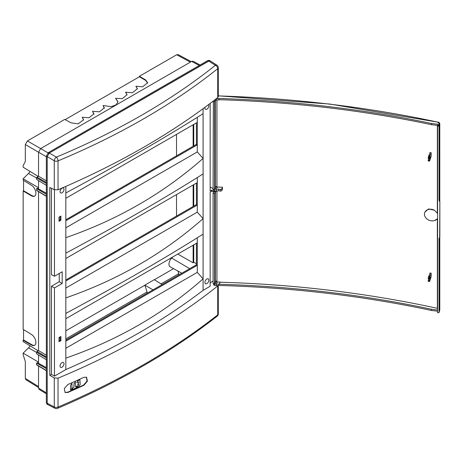 <?xml version="1.0" encoding="UTF-8"?>
<svg xmlns="http://www.w3.org/2000/svg" width="463" height="463" viewBox="0 0 463 463"><rect width="100%" height="100%" fill="white"/><g stroke="black" fill="none" stroke-linecap="round" stroke-linejoin="round"><path stroke-width="0.69" d="M58.037 189.778C119.547 163.491 172.774 132.759 217.726 97.583L218.293 96.599L218.293 67.679A2.952 1.702 180 0 1 217.726 68.686C172.786 104.453 119.552 135.184 58.037 160.881L58.037 189.778L54.269 189.714L54.269 160.742L47.209 156.662L47.209 403.256L47.209 156.662L46.358 156.17L46.358 402.798L46.995 404.164L47.805 404.598M46.358 156.17L48.447 152.559L49.292 153.05L209.398 60.757M210.156 60.867L209.374 60.381L207.875 60.514L48.447 152.559M38.551 386.576L25.32 378.393L25.32 361.516L23.15 354.739L23.15 353.147L28.509 347.863A4.659 2.691 120 0 0 29.991 345.78M38.209 350.815L23.15 341.596L23.15 340.212L23.567 339.969L23.567 329.592M34.76 345.219A6.453 3.658 60.9 0 1 31.831 344.738A418.257 237.23 -0.9 0 0 31.415 344.981A6.453 3.658 60.9 0 0 34.551 345.346A6.453 3.658 60.9 0 0 35.558 340.201A6.453 3.658 60.9 0 0 31.415 334.448L23.15 329.338L23.15 191.016L23.567 190.779L23.567 180.402M36.594 178.041L28.509 173.475L23.15 178.759L23.15 180.142L31.415 185.252A6.453 3.658 -119.1 0 1 35.558 191.005A6.453 3.658 -119.1 0 1 34.551 196.156A6.453 3.658 -119.1 0 1 31.415 195.785L23.15 191.016M28.509 173.475A4.659 2.691 120 0 0 29.991 171.397M46.358 156.702L25.32 144.554L25.32 161.437L23.15 165.615L23.15 167.207L38.209 176.426M25.32 378.393L25.911 379.729L38.551 387.548M46.358 392.873L38.551 388.046L39.141 389.377L46.358 393.845M196.41 263.725L193.748 262.203L193.129 262.822L177.815 254.065M189.697 268.679L171.715 258.082L172.925 256.89M171.715 258.082A5.816 3.357 120 0 0 170.216 266.827L181.843 273.211M161.066 283.894L178.782 273.668L177.902 271.046M154.353 279.745L173.55 268.656M162.16 284.577L154.254 279.681L144.832 285.121L153.021 289.85M147.078 293.282L147.078 291.968L144.832 285.121M144.832 285.243L65.833 330.848M147.078 291.968L65.833 338.875M60.04 338.303L59.009 337.666M46.358 368.612L36.594 363.073L36.594 364.659A0.59 0.341 120 0 0 36.71 364.925L46.358 370.695M46.358 367.599L37.324 362.651L36.594 363.073M42.457 365.463L38.412 363.247M38.551 363.166L38.551 355.011M46.358 359.757L36.594 353.819L36.594 352.233L46.358 357.87M46.358 355.202L38.551 350.618L37.011 351.51A0.59 0.341 120 0 0 36.594 352.233M31.831 344.738L23.567 339.969M31.415 344.981L23.15 340.212M38.551 362.135L23.15 353.147M178.782 274.981L178.782 273.668M38.551 388.046L38.551 366.03M25.32 144.554L27.41 140.943L40.64 148.582L191.653 61.394L199.258 65.486M117.978 101.958L115.582 98.301L117.984 101.715L116.184 104.771L111.265 106.658L103.07 105.523L104.308 107.833L99.464 111.809L92.507 111.294L93.983 113.794L89.064 117.787L82.183 117.255L83.658 119.755L78.091 123.864L71.065 122.84L64.698 119.413L27.41 140.943M115.582 98.301L122.371 98.642L127.047 94.701L125.566 92.206L132.453 92.739L137.372 88.74L135.896 86.245L142.581 86.812L147.697 82.779L145.538 79.844L139.386 76.297L139.386 76.777L65.133 119.645M139.386 76.297L176.681 54.761L190.38 62.129M191.225 61.643L178.128 54.605L176.681 54.761M48.03 152.848L40.64 148.582L38.551 152.194L38.551 176.229L46.358 180.819M193.748 124.431L193.748 145.903M193.748 184.65L193.748 206.122M193.748 244.869L193.748 262.203M38.551 191.641L38.551 350.618M46.358 196.306L36.71 190.542A0.59 0.341 -60 0 1 36.594 190.276L36.594 188.684L37.324 188.262L46.358 193.21M38.412 188.863L42.457 191.074M38.551 180.622L38.551 188.782M46.358 185.368L36.594 179.43L36.594 177.844A0.59 0.341 -60 0 1 37.011 177.121L38.551 176.229M200.103 64.999L193.1 61.238L191.653 61.394M47.209 156.662L49.292 153.05L48.592 153.594M23.567 190.779L31.831 195.548A6.453 3.658 -119.1 0 0 34.76 196.023M31.831 195.548A418.257 237.23 -0.9 0 0 31.415 195.785M38.551 187.746L23.15 178.759M46.358 194.223L36.594 188.684M193.129 124.796L193.129 146.267M193.129 185.009L193.129 206.481M193.129 245.228L193.129 262.822M176.53 216.065L176.53 194.593M176.53 134.374L176.53 155.846M83.647 119.992L82.183 117.255M93.983 114.274L92.507 111.294M104.308 108.313L103.07 105.523M125.566 92.206L127.03 94.944M135.896 86.245L137.361 88.983M139.386 76.777L145.538 80.325L147.685 83.022M145.538 80.325L145.538 79.844M54.466 287.917L62.181 283.466L59.258 281.724L51.445 286.232L54.466 287.917L54.466 376.135L65.833 369.572L65.833 297.871C117.729 279.976 163.48 253.562 203.089 218.629L197.29 212.147L65.833 288.044M51.445 188.279L51.445 274.669L54.466 276.237L62.181 271.787L62.181 283.466M59.258 273.471L59.258 281.724M216.933 65.196L216.933 65.196A2.952 1.702 122.6 0 0 215.399 65.306A726.482 430.266 -178.7 0 1 56.353 157.131A2.952 1.615 -60 0 0 54.269 160.742A2.952 1.702 0 0 0 58.037 160.881A2.952 1.424 -112.6 0 0 56.353 157.131L49.292 153.05L208.697 61.023L210.208 60.896L216.933 65.196A2.952 2.952 0 0 1 218.293 67.679M217.726 97.583L217.726 68.686A2.952 1.939 -128.6 0 0 215.399 65.306L207.875 60.514M54.269 189.714L49.819 187.451L49.819 375.331L51.445 374.388L54.466 376.135M203.089 108.678L203.089 113.701C163.48 138.697 117.729 165.112 65.833 192.949L65.833 297.871M65.833 186.41L65.833 192.949M59.009 221.32L59.009 217.159L60.908 216.065L60.908 220.226L59.009 221.32M59.009 220.324L60.04 219.728L60.04 216.562M60.04 219.728L60.908 220.226M60.051 191.665A2.807 1.62 120 0 0 60.618 192.938A2.807 1.62 120 0 0 63.437 191.329A2.807 1.62 120 0 0 63.419 188.076A2.807 1.62 120 0 0 61.266 188.852A2.807 1.62 120 0 0 60.051 191.665M197.29 117.347L197.29 151.933L203.089 158.41L203.089 173.92C163.48 198.916 117.729 225.331 65.833 253.163M203.089 113.701L203.089 158.41C163.48 193.343 117.729 219.757 65.833 237.658M208.518 104.65A2.807 1.62 -60 0 1 208.865 105.743A2.807 1.62 -60 0 1 207.632 108.579A2.807 1.62 -60 0 1 205.462 109.309A2.807 1.62 -60 0 1 204.901 108.035A2.807 1.62 -60 0 1 204.999 107.271M65.833 279.976L196.41 204.582L197.273 205.08L197.273 182.613L65.833 258.504M65.833 219.757L196.41 144.369L196.41 122.898M197.29 151.933L65.833 227.825M65.833 198.286L197.273 122.4L197.273 144.867L65.833 220.753M196.41 144.369L197.273 144.867M54.941 408.302A2.952 1.702 117.4 0 1 54.269 406.919A2.952 1.702 0 0 0 58.037 407.058L58.037 378.161L54.269 377.941L54.269 406.919L47.209 403.256L47.857 404.627L54.941 408.302A2.952 2.952 0 0 0 57.453 408.395L57.453 408.395C118.933 382.212 172.172 351.475 217.164 316.177L217.164 316.177A2.952 1.95 51.8 0 1 217.147 316.188M57.453 408.395A2.952 1.412 67 0 0 58.037 407.058C119.552 380.864 172.786 350.132 217.726 314.863A2.952 1.95 51.8 0 1 217.164 316.177A2.952 2.952 0 0 0 218.293 313.862A2.952 1.702 180 0 1 217.726 314.863L217.726 285.966L218.131 285.515M214.994 282.604A1.14 0.66 0 0 0 216.279 282.939A1.14 0.66 0 0 0 217.141 282.291A1.14 0.66 0 0 0 216.522 281.718A1.14 0.66 0 0 0 215.353 281.759M196.41 243.33L196.41 264.801L197.273 265.299L197.273 242.832L65.833 318.718M196.41 264.801L65.833 340.189M65.833 341.19L197.273 265.299M197.29 237.785L197.29 272.366L203.089 278.848L203.089 234.139C163.48 259.13 117.729 285.544 65.833 313.382M197.29 272.366L65.833 348.257M197.273 205.08L65.833 280.972M213.449 190.351L211.655 190.183L211.655 191.271L210.156 192.133L210.156 286.25L203.089 290.33L203.089 278.848C163.48 313.775 117.729 340.189 65.833 358.09M204.901 282.418A2.807 1.62 120 0 0 205.462 283.697A2.807 1.62 120 0 0 207.632 282.968A2.807 1.62 120 0 0 208.865 280.132A2.807 1.62 120 0 0 208.269 278.836A2.807 1.62 120 0 0 206.116 279.611A2.807 1.62 120 0 0 204.901 282.418M203.089 234.139L203.089 173.92M60.051 366.048A2.807 1.62 -60 0 1 61.266 363.241A2.807 1.62 -60 0 1 63.419 362.465A2.807 1.62 -60 0 1 63.437 365.712A2.807 1.62 -60 0 1 60.618 367.321A2.807 1.62 -60 0 1 60.051 366.048M60.908 336.497L59.009 337.591L59.009 341.752L60.908 340.658L60.908 336.497M60.04 336.995L60.04 340.16L60.908 340.658M60.04 340.16L59.009 340.756M197.29 177.566L197.29 212.147M196.41 204.582L196.41 183.116M83.543 385.089A729.213 421.006 180 0 1 67.581 392.254L67.916 392.45A729.688 421.272 -0 0 0 83.878 385.291L83.543 385.089L87.027 381.113L86.373 377.137M64.93 392.364L67.581 392.254M215.521 285.659L216.69 285.642M203.089 290.33C163.503 320.552 117.752 346.972 65.833 369.572M51.445 286.232L51.445 374.388M54.466 276.237L54.466 189.807M67.916 392.45L65.092 392.474L64.293 388.48L67.916 384.493A729.688 421.284 180 0 0 83.878 377.328L86.546 377.218L87.414 381.171L83.878 385.291M54.269 377.941L49.819 375.331M58.037 378.161C119.547 352.546 172.774 321.814 217.726 285.966M213.078 281.07L210.156 282.76M213.258 192.909L213.258 191.381M211.655 190.183L210.156 191.051L210.156 103.417M213.078 188.667L210.746 187.278L210.156 187.619M211.655 191.271L215.145 191.879L215.127 190.987M214.392 190.797L214.392 191.462M215.145 191.879L216.609 191.034M215.133 187.955A1.117 0.642 0 0 0 216.377 188.152A1.117 0.642 0 0 0 217.118 187.538A1.117 0.642 0 0 0 215.636 186.936M214.641 189.164A2.952 1.702 0 0 0 216.435 189.338L218.779 189.141L218.779 190.849L220.446 191.045A1.215 0.7 0 0 1 220.423 191.045L220.423 191.045A1.215 0.7 0 0 0 221.881 190.501L222.454 188.892L222.419 187.202A723.42 417.661 0 0 0 216.939 187.046L216.939 186.554A1.476 0.851 0 0 0 215.434 187.214L214.525 189.46L213.078 189.292L213.339 100.986M218.779 189.141L220.452 189.338A1.181 0.683 0 0 0 221.846 188.811L222.419 187.202M218.779 190.849L216.435 191.045A2.986 1.725 0 0 1 214.438 190.808L213.449 190.455L213.472 189.338M215.081 188.082A1.181 0.683 0 0 0 216.389 188.302A1.181 0.683 0 0 0 217.182 187.665A1.181 0.683 0 0 0 217.072 187.365M215.202 191.844L214.525 193.528L213.078 193.36L213.86 191.427M213.078 193.36L213.078 283.541L214.525 283.709L215.434 281.579L216.939 280.96L216.939 191.005M213.078 101.663L214.525 101.837L215.208 100.054M217.141 282.366A1.181 0.683 180 0 1 217.182 282.546A1.181 0.683 180 0 1 216.343 283.194A1.181 0.683 180 0 1 215.017 282.916L214.89 282.852M439.786 123.754L439.034 126.411L437.587 125.757L438.056 124.269L431.574 123.499A719.849 410.565 0.1 0 0 218.779 98.474L216.435 98.665A2.952 1.684 -179.9 0 1 216.325 98.671M219.398 99.695L219.306 99.915A719.878 415.618 0 0 0 218.779 99.904L216.435 100.101A2.952 1.702 180 0 1 214.693 99.944M216.944 281.932A723.42 417.661 180 0 1 220.156 282.025L219.306 284.045A719.878 415.618 0 0 0 218.779 284.027L216.435 284.23A2.952 1.702 180 0 1 214.456 283.993L213.489 283.651L213.489 284.6L214.456 285.428A2.952 1.725 179.9 0 0 216.435 285.665L218.779 285.457A719.849 420.612 -0.1 0 1 431.574 310.476L437.587 311.194M214.525 193.528L214.525 283.709M437.587 125.757L437.587 312.774L439.017 312.577L439.728 310.256A0.59 0.469 17 0 1 439.676 310.36M437.356 125.392L437.356 213.229L434.392 210.202L428.57 208.94L424.878 212.083L424.629 212.928A7.078 5.66 -160.4 0 0 427.042 219.045A7.078 5.66 -160.4 0 0 434.392 220.614A7.078 5.66 -160.4 0 0 437.587 218.368M437.587 308.375A1.476 0.862 -0.1 0 0 437.356 308.312L437.356 218.866L434.392 220.614M437.356 308.312A723.391 422.678 -0.1 0 0 220.156 282.222L220.156 282.025M216.476 280.989L216.476 281.701M431.14 152.697A728.779 408.707 -5.9 0 0 430.017 152.547L428.987 155.435L430.144 155.487L429.826 156.019A2.952 0.486 96.8 0 0 429.676 156.529L429.38 158.635L430.283 156.766L429.45 159.955L429.38 161.17L429.676 160.702A2.952 0.486 96.8 0 0 429.826 160.354L431.14 156.309L431.14 152.697L430.144 155.487M428.987 275.867L430.017 272.979A728.779 408.707 174.1 0 1 431.14 273.129L430.144 275.919L428.929 275.977M429.38 281.602L428.2 281.157L429.38 281.602L429.676 281.134A2.952 0.486 -83.2 0 0 429.826 280.786L431.14 276.741L431.14 273.129M434.392 210.202A7.078 5.66 -160.4 0 0 424.629 212.928M429.334 158.224L428.2 158.028L429.334 158.381M429.948 155.678L428.79 155.626L428.669 155.962L429.826 156.019M429.676 156.529L428.524 156.459L428.269 157.443L429.421 157.513M429.334 160.759L428.2 160.568L429.334 160.921M429.351 161.124L428.2 160.725M428.2 160.568L428.292 159.903L429.45 159.955M428.767 158.508L428.292 159.903M428.2 158.028L428.269 157.443M428.524 156.459A2.847 0.469 -83.2 0 1 428.669 155.962M428.79 155.626L430.011 155.58L428.848 155.539M439.034 126.411L439.034 200.172L439.242 199.501L439.85 200.965L439.85 236.715L439.034 238.705L439.034 312.467L439.728 310.256A0.59 0.469 17 0 0 439.746 310.141L439.746 237.068M439.653 237.363L439.85 200.965M439.034 200.172L439.653 201.66M437.871 122.151L437.795 122.012C439.074 122.284 439.74 122.898 439.786 123.852L439.792 200.82M437.691 125.427L431.574 124.703A719.849 410.565 0.1 0 0 219.306 99.695L219.306 99.915M218.779 99.904L218.779 98.474M431.574 124.703L431.574 123.499M437.587 309.99L431.574 309.272A719.849 420.612 -0.1 0 0 219.306 284.27L220.156 282.222M218.779 284.027L218.779 285.457M431.574 309.272L431.574 310.476M429.334 281.354L430.237 276.949L429.38 279.067L429.421 277.945L428.269 277.875L428.2 278.466L429.334 278.657M428.2 281.157L429.334 281.197M429.334 278.813L428.2 278.466M428.848 275.977L430.144 275.919M429.948 276.116L429.826 276.452L428.669 276.399A2.847 0.469 96.8 0 0 428.524 276.891L428.269 277.875M428.524 276.891L429.676 276.961A2.952 0.486 -83.2 0 1 429.826 276.452M429.676 276.961L429.421 277.945M428.234 281.365L429.351 281.556M429.45 280.387L428.292 280.335L428.2 281M428.292 280.335L428.767 278.94M428.79 276.058L428.669 276.399M214.525 101.837L214.525 189.46M76.146 387.664L77.153 386.032L75.353 386.507L75.376 381.958L74.178 383.439A0.88 0.567 127.1 0 0 73.97 384.041L73.958 387.126L73.154 387.768A0.88 0.567 127.1 0 0 72.662 388.197L71.736 389.834L75.648 388.092A0.88 0.567 127.1 0 0 76.146 387.664M79.908 379.834L80.168 384.354A0.88 0.567 -52.9 0 1 79.966 384.95L78.97 386.402A0.88 0.567 -52.9 0 1 78.478 386.831L76.864 387.514L77.877 385.882A0.88 0.567 -52.9 0 1 78.369 385.453L78.71 384.238L77.57 384.452L78.577 382.97A0.88 0.567 127.1 0 0 78.785 382.374L78.507 381.888L76.789 382.612L77.796 380.98A0.88 0.567 -52.9 0 1 78.293 380.551L79.729 379.695M71.73 388.613A0.88 0.567 127.1 0 0 71.939 388.011L71.956 383.486L70.758 384.961A0.88 0.567 127.1 0 0 70.555 385.557L70.532 390.089L71.73 388.613M47.209 403.256L46.358 402.798M46.358 370.498L36.594 364.659M46.358 356.904L37.011 351.51M36.594 352.43L28.509 347.863M36.594 190.276L46.358 196.109M46.358 183.481L36.594 177.844M37.011 177.121L46.358 182.52M221.846 188.811L221.881 190.501M220.446 191.045L220.452 189.338M216.435 189.338L216.435 191.045M214.45 189.454L214.438 190.808M438.455 125.861L439.161 123.604L437.668 122.105C366.893 106.924 293.774 98.202 218.316 95.928M215.434 191.711L215.434 281.579M215.434 100.089L215.434 187.214M216.939 100.06L216.939 186.554M430.168 157.842L429.716 157.819M439.161 123.604A0.59 0.475 -162.6 0 1 439.746 124.148L439.746 200.71M218.293 95.824L329.806 104.048L437.668 122.105M216.435 100.101L216.435 98.665M216.435 284.23L216.435 285.665M214.456 283.993L214.456 285.428M429.716 278.257L430.168 278.275M217.141 282.291L217.153 282.702M218.293 285.503L218.293 313.862M217.118 187.538L217.124 187.868M428.234 158.392L429.38 158.635M428.234 160.933L429.38 161.17M439.792 236.911L439.792 309.84M428.234 278.83L429.38 279.067"/></g></svg>
